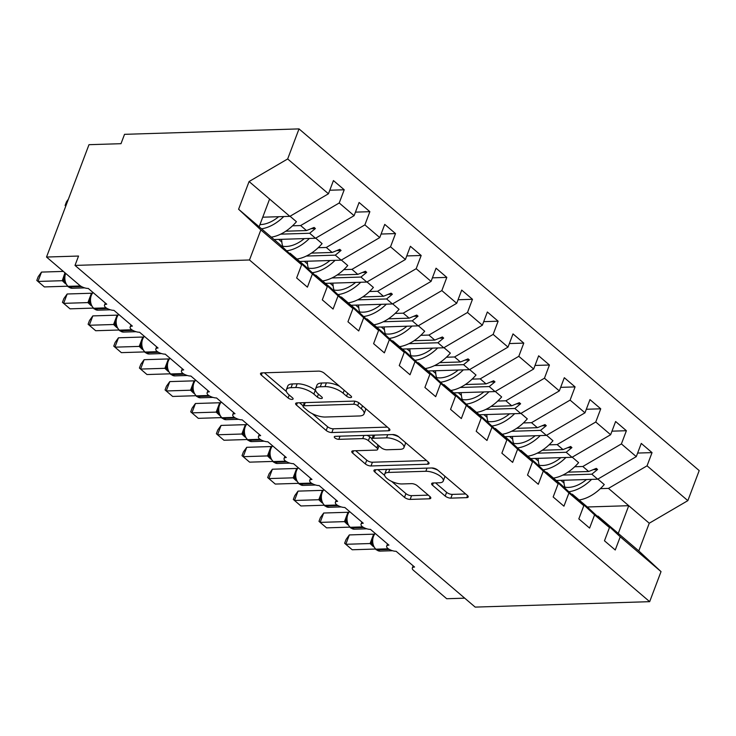 <?xml version="1.0" encoding="UTF-8"?>
<svg xmlns="http://www.w3.org/2000/svg" width="736" height="736" viewBox="0 0 736 736"><rect width="100%" height="100%" fill="white"/><g stroke="black" fill="none" stroke-linecap="round" stroke-linejoin="round"><path stroke-width="1.1" d="M350.52 397.587A2.981 1.15 -159.3 0 0 351.55 397.136A2.981 1.15 -159.3 0 0 350.962 396.014L324.208 373.17A4.26 1.647 -159.3 0 0 318.541 371.119L261.979 372.876A4.26 1.647 -159.3 0 0 260.507 373.52A4.26 1.647 -159.3 0 0 261.354 375.121L288.107 397.964A2.981 1.15 -159.3 0 0 292.072 399.409A2.981 1.15 -159.3 0 0 293.094 398.949A2.981 1.15 -159.3 0 0 292.505 397.826L289.046 394.873A13.634 5.262 -159.3 0 1 286.35 389.74A13.634 5.262 -159.3 0 1 291.042 387.679L295.752 387.532A13.634 5.262 -159.3 0 1 313.867 394.1L317.336 397.063A2.981 1.15 -159.3 0 0 321.292 398.498A2.981 1.15 -159.3 0 0 322.322 398.047A2.981 1.15 -159.3 0 0 321.733 396.925L318.265 393.962A13.634 5.262 -159.3 0 1 315.578 388.838A13.634 5.262 -159.3 0 1 320.27 386.777L324.981 386.63A13.634 5.262 -159.3 0 1 343.096 393.19L346.555 396.152A2.981 1.15 -159.3 0 0 350.52 397.587M445.197 496.082A4.26 1.647 -159.3 0 0 450.855 498.134L466.725 497.637A4.26 1.647 -159.3 0 0 468.188 496.993A4.26 1.647 -159.3 0 0 467.351 495.392L437.635 470.028A4.26 1.647 -159.3 0 0 431.977 467.976L375.415 469.734A4.26 1.647 -159.3 0 0 373.943 470.378A4.26 1.647 -159.3 0 0 374.79 471.978L404.496 497.352A4.26 1.647 -159.3 0 0 410.164 499.404L429.327 498.806A4.26 1.647 -159.3 0 0 430.799 498.162A4.26 1.647 -159.3 0 0 429.953 496.561L417.238 485.696A4.26 1.647 -159.3 0 0 411.58 483.644L402.068 483.948A11.399 4.398 -159.3 0 1 389.979 480.544A11.399 4.398 -159.3 0 1 384.68 474.168A11.399 4.398 -159.3 0 1 388.599 472.438L425.84 471.279A11.399 4.398 -159.3 0 1 437.929 474.683A11.399 4.398 -159.3 0 1 443.238 481.059A11.399 4.398 -159.3 0 1 439.309 482.788L433.108 482.982A4.26 1.647 -159.3 0 0 431.636 483.626A4.26 1.647 -159.3 0 0 432.483 485.226L445.197 496.082L446.614 492.338A4.26 1.647 -159.3 0 0 452.272 494.39L465.686 493.976M260.848 229.926L238.602 209.245L279.395 244.067L301.631 264.758L260.848 229.926L249.486 259.983L75.008 265.411L78.54 256.045L46.524 257.039L79.617 285.292A6.514 2.512 -159.3 0 0 88.265 288.429L106.738 304.207A6.514 2.512 20.7 0 0 104.494 305.192A6.514 2.512 20.7 0 0 105.542 307.418A6.514 2.512 -159.3 0 0 113.924 310.334L132.388 326.103A6.514 2.512 20.7 0 0 130.152 327.088A6.514 2.512 20.7 0 0 131.192 329.323A6.514 2.512 -159.3 0 0 139.573 332.24L158.047 348.008A6.514 2.512 20.7 0 0 155.802 348.993A6.514 2.512 20.7 0 0 156.842 351.228A6.514 2.512 -159.3 0 0 165.223 354.145L183.696 369.914A6.514 2.512 20.7 0 0 181.452 370.898A6.514 2.512 20.7 0 0 182.5 373.124A6.514 2.512 -159.3 0 0 190.882 376.041L209.346 391.819A6.514 2.512 20.7 0 0 207.11 392.803A6.514 2.512 20.7 0 0 208.15 395.03A6.514 2.512 -159.3 0 0 216.531 397.946L235.005 413.715A6.514 2.512 20.7 0 0 232.76 414.699A6.514 2.512 20.7 0 0 233.8 416.935A6.514 2.512 -159.3 0 0 242.181 419.851L260.654 435.62A6.514 2.512 20.7 0 0 258.41 436.604A6.514 2.512 20.7 0 0 259.458 438.84A6.514 2.512 -159.3 0 0 267.84 441.756L286.304 457.525A6.514 2.512 20.7 0 0 284.068 458.51A6.514 2.512 20.7 0 0 285.108 460.736A6.514 2.512 -159.3 0 0 293.489 463.662L311.963 479.43A6.514 2.512 20.7 0 0 309.718 480.415A6.514 2.512 20.7 0 0 310.758 482.641A6.514 2.512 -159.3 0 0 319.139 485.558L337.612 501.326A6.514 2.512 20.7 0 0 335.368 502.311A6.514 2.512 20.7 0 0 336.407 504.546A6.514 2.512 -159.3 0 0 344.798 507.463L363.262 523.232A6.514 2.512 20.7 0 0 361.026 524.216A6.514 2.512 20.7 0 0 362.066 526.452A6.514 2.512 -159.3 0 0 370.447 529.368L388.921 545.137A6.514 2.512 20.7 0 0 386.676 546.121A6.514 2.512 20.7 0 0 387.716 548.357A6.514 2.512 -159.3 0 0 396.097 551.273L414.57 567.042A6.514 2.512 20.7 0 0 412.326 568.026A6.514 2.512 20.7 0 0 413.614 570.474L446.706 598.727L464.729 598.166M249.486 259.983L649.667 601.671L475.18 607.099L75.008 265.411M388.415 430.781A4.26 1.647 -159.3 0 0 389.887 430.137A4.26 1.647 -159.3 0 0 389.04 428.527L359.334 403.162A4.26 1.647 -159.3 0 0 353.666 401.111L297.105 402.868A4.26 1.647 -159.3 0 0 295.633 403.512A4.26 1.647 -159.3 0 0 296.479 405.113L326.195 430.486A4.26 1.647 -159.3 0 0 331.853 432.538L388.415 430.781L389.206 428.683M398.48 436.595L428.196 461.96A4.26 1.647 -159.3 0 1 429.042 463.57A4.26 1.647 -159.3 0 1 427.57 464.214L371.008 465.971A4.26 1.647 -159.3 0 1 365.341 463.919L352.627 453.063A4.26 1.647 -159.3 0 1 351.79 451.453A4.26 1.647 -159.3 0 1 353.252 450.809L376.197 450.101A4.26 1.647 -159.3 0 0 377.66 449.457A4.26 1.647 -159.3 0 0 376.823 447.847L368.386 440.652A4.26 1.647 -159.3 0 0 362.719 438.601L338.836 439.337A2.981 1.15 -159.3 0 1 335.68 438.454A2.981 1.15 -159.3 0 1 334.291 436.779A2.981 1.15 -159.3 0 1 335.312 436.328L392.822 434.544A4.26 1.647 -159.3 0 1 398.48 436.595M649.667 601.671L661.029 571.614L620.236 536.792L615.25 549.994L604.477 540.794L609.463 527.592L587.227 506.911L572.341 494.206L594.587 514.887L589.6 528.089L578.827 518.889L583.814 505.687L561.568 485.006L546.692 472.3L568.937 492.982L563.942 506.184L553.168 496.984L558.164 483.782L535.918 463.1L521.042 450.395L543.278 471.077L538.292 484.279L527.519 475.079L532.505 461.877L510.269 441.195L495.383 428.499L517.629 449.181L512.642 462.383L501.869 453.183L506.856 439.981L484.61 419.299L469.734 406.594L491.979 427.276L486.984 440.478L476.21 431.278L481.206 418.076L458.96 397.394L444.084 384.689L466.32 405.37L461.334 418.572L450.561 409.372L455.547 396.17L433.311 375.489L418.425 362.784L440.671 383.465L435.684 396.667L424.911 387.467L429.898 374.265L407.652 353.584L392.776 340.878L415.021 361.569L410.026 374.762L399.252 365.571L404.248 352.369L382.002 331.688L367.126 318.982L389.362 339.664L384.376 352.866L373.603 343.666L378.589 330.464L356.353 309.782L341.467 297.077L363.713 317.759L358.726 330.961L347.953 321.761L352.94 308.559L330.694 287.877L315.818 275.172L338.063 295.854L333.077 309.056L322.294 299.856L327.29 286.654L305.044 265.972L290.168 253.267L312.404 273.948L307.418 287.15L296.645 277.95L301.631 264.758M637.624 453.063L652.041 452.622L641.268 443.422L636.281 456.624L621.405 443.918L582.82 466.495L574.724 466.744M556.269 480.479L597.696 479.191L636.281 456.624M611.975 431.167L626.391 430.716L615.618 421.516L610.632 434.718L595.755 422.013L557.161 444.59L549.065 444.838M530.619 458.583L572.038 457.295L610.632 434.718M586.316 409.262L600.742 408.811L589.968 399.611L584.973 412.813L570.096 400.108L531.512 422.685L523.416 422.933M504.97 436.678L546.388 435.39L584.973 412.813M560.666 387.357L575.083 386.906L564.31 377.706L559.323 390.908L544.447 378.212L505.862 400.78L497.766 401.037M479.32 414.773L520.738 413.485L559.323 390.908M535.017 365.452L549.433 365.01L538.66 355.81L533.674 369.012L518.797 356.307L480.203 378.874L472.107 379.132M453.661 392.868L495.089 391.58L533.674 369.012M509.358 343.556L523.784 343.105L513.01 333.905L508.015 347.107L493.138 334.402L454.554 356.978L446.458 357.227M428.012 370.972L469.43 369.684L508.015 347.107M483.708 321.65L498.125 321.2L487.352 312L482.365 325.202L467.489 312.496L428.904 335.073L420.808 335.322M402.362 349.066L443.78 347.778L482.365 325.202M458.059 299.745L472.475 299.294L461.702 290.094L456.716 303.296L441.839 290.591L403.245 313.168L395.149 313.416M376.703 327.161L418.131 325.873L456.716 303.296M432.4 277.84L446.826 277.389L436.052 268.198L431.066 281.4L416.18 268.695L377.596 291.263L369.5 291.52M351.054 305.256L392.472 303.968L431.066 281.4M406.75 255.935L421.176 255.493L410.394 246.293L405.407 259.495L390.531 246.79L351.946 269.367L343.85 269.615M325.404 283.351L366.822 282.063L405.407 259.495M381.101 234.039L395.517 233.588L384.744 224.388L379.758 237.59L364.881 224.885L326.287 247.462L318.2 247.71M299.745 261.455L341.173 260.167L379.758 237.59M355.451 212.134L369.868 211.683L359.094 202.483L354.108 215.685L339.222 202.98L344.218 189.778L333.436 180.578L328.449 193.78L287.666 158.958L299.018 128.901L124.531 134.329L120.998 143.695L88.982 144.688L46.524 257.039M274.096 239.55L315.514 238.262L354.108 215.685M262.743 217.203L289.864 216.356L328.449 193.78M661.029 571.614L638.784 550.933L649.253 523.222L608.47 488.391L600.374 488.649M608.47 488.391L647.054 465.824L652.041 452.622M620.236 536.792L598 516.111L597.144 516.138M626.391 430.716L621.405 443.918M571.495 494.233L572.341 494.206M600.742 408.811L595.755 422.013M545.836 472.328L546.692 472.3M575.083 386.906L570.096 400.108M520.186 450.423L521.042 450.395M549.433 365.01L544.447 378.212M494.537 428.518L495.383 428.499M523.784 343.105L518.797 356.307M468.878 406.622L469.734 406.594M498.125 321.2L493.138 334.402M443.228 384.716L444.084 384.689M472.475 299.294L467.489 312.496M417.579 362.811L418.425 362.784M446.826 277.389L441.839 290.591M391.92 340.906L392.776 340.878M421.176 255.493L416.18 268.695M366.27 319.01L367.126 318.982M395.517 233.588L390.531 246.79M340.621 297.105L341.467 297.077M369.868 211.683L364.881 224.885M314.962 275.2L315.818 275.172M609.463 527.592L594.587 514.887M583.814 505.687L568.937 492.982M558.164 483.782L543.278 471.077M532.505 461.877L517.629 449.181M506.856 439.981L491.979 427.276M481.206 418.076L466.32 405.37M455.547 396.17L440.671 383.465M429.898 374.265L415.021 361.569M404.248 352.369L389.362 339.664M378.589 330.464L363.713 317.759M352.94 308.559L338.063 295.854M327.29 286.654L312.404 273.948M649.253 523.222L687.847 500.646L647.054 465.824M687.847 500.646L699.2 470.589L299.018 128.901M597.696 479.191L591.827 474.186L597.577 469.485L596.298 468.39L588.68 471.5L582.82 466.495M567.971 472.144L588.68 471.5M562.847 475.088L591.827 474.186M572.038 457.295L566.177 452.281L571.927 447.58L570.639 446.485L563.031 449.595L557.161 444.59M542.322 450.239L563.031 449.595M537.188 453.183L566.177 452.281M546.388 435.39L540.528 430.385L546.278 425.675L544.99 424.58L537.372 427.69L531.512 422.685M516.672 428.334L537.372 427.69M511.538 431.287L540.528 430.385M520.738 413.485L514.869 408.48L520.619 403.77L519.34 402.675L511.722 405.784L505.862 400.78M491.013 406.428L511.722 405.784M485.889 409.382L514.869 408.48M495.089 391.58L489.219 386.575L494.969 381.874L493.681 380.77L486.073 383.888L480.203 378.874M465.364 384.532L486.073 383.888M460.23 387.476L489.219 386.575M469.43 369.684L463.57 364.67L469.32 359.968L468.032 358.874L460.414 361.983L454.554 356.978M439.714 362.627L460.414 361.983M434.58 365.571L463.57 364.67M443.78 347.778L437.911 342.764L443.661 338.063L442.382 336.968L434.764 340.078L428.904 335.073M414.055 340.722L434.764 340.078M408.931 343.666L437.911 342.764M418.131 325.873L412.261 320.868L418.011 316.158L416.732 315.063L409.115 318.173L403.245 313.168M388.406 318.817L409.115 318.173M383.272 321.77L412.261 320.868M392.472 303.968L386.612 298.963L392.362 294.253L391.074 293.158L383.456 296.277L377.596 291.263M362.756 296.921L383.456 296.277M357.622 299.865L386.612 298.963M366.822 282.063L360.953 277.058L366.703 272.357L365.424 271.262L357.806 274.372L351.946 269.367M337.097 275.016L357.806 274.372M331.973 277.96L360.953 277.058M341.173 260.167L335.303 255.153L341.053 250.452L339.774 249.357L332.157 252.466L326.287 247.462M311.448 253.11L332.157 252.466M306.314 256.054L335.303 255.153M315.514 238.262L309.654 233.257L315.404 228.546L314.116 227.452L306.498 230.561L300.638 225.556L339.222 202.98M285.798 231.205L306.498 230.561M300.638 225.556L292.542 225.805M280.664 234.158L309.654 233.257M289.312 253.294L290.168 253.267M329.792 190.228L344.218 189.778M289.864 216.356L249.081 181.534L287.666 158.958M238.602 209.245L249.081 181.534M259.127 226.771L269.597 199.051M587.31 506.984L628.737 505.696L618.258 533.407L598 516.111M638.784 550.933L618.258 533.407M311.107 228.684L315.404 228.546M336.766 250.58L341.053 250.452M362.416 272.486L366.703 272.357M388.065 294.391L392.362 294.253M413.724 316.296L418.011 316.158M439.374 338.192L443.661 338.063M465.023 360.097L469.32 359.968M490.682 382.002L494.969 381.874M516.332 403.908L520.619 403.77M541.981 425.813L546.278 425.675M567.64 447.709L571.927 447.58M593.29 469.614L597.577 469.485M339.498 386.225A13.634 5.262 -159.3 0 0 326.398 382.886L324.981 386.63M315.578 388.838L316.986 385.094A13.634 5.262 -159.3 0 1 321.687 383.024L326.398 382.886M286.35 389.74L287.767 385.995A13.634 5.262 -159.3 0 1 292.459 383.934L297.169 383.787A13.634 5.262 -159.3 0 1 315.284 390.356L315.652 390.669M264.436 372.802L286.424 391.58M312.312 413.678L327.603 426.742A4.26 1.647 -159.3 0 0 333.27 428.794L387.375 427.11M299.561 402.794L303.186 405.886M357.696 405.665A2.981 1.15 -159.3 0 0 353.74 404.23L304.088 405.775A2.981 1.15 -159.3 0 0 303.057 406.226A2.981 1.15 -159.3 0 0 303.646 407.348L307.298 410.458A13.634 5.262 -159.3 0 0 325.413 417.027L359.352 415.969A13.634 5.262 -159.3 0 0 364.044 413.908A13.634 5.262 -159.3 0 0 361.348 408.784L357.696 405.665L358.8 402.758M364.044 413.908L365.461 410.164A13.634 5.262 -159.3 0 0 365.378 408.333M426.53 460.543L372.425 462.226L371.008 465.971M355.709 450.736L366.758 460.175A4.26 1.647 -159.3 0 0 372.425 462.226M371.993 438.776L369.803 436.908A4.26 1.647 -159.3 0 0 366.914 435.344M399.998 449.356A11.399 4.398 -159.3 0 0 403.926 447.635A11.399 4.398 -159.3 0 0 398.618 441.26A11.399 4.398 -159.3 0 0 386.529 437.856L373.41 438.26A4.26 1.647 -159.3 0 0 371.938 438.904A4.26 1.647 -159.3 0 0 372.784 440.514L381.22 447.718A4.26 1.647 -159.3 0 0 386.878 449.77L399.998 449.356M403.926 447.635L405.334 443.891A11.399 4.398 -159.3 0 0 405.288 442.4M398.802 436.862A11.399 4.398 -159.3 0 0 392.224 434.562M373.364 435.142A4.26 1.647 -159.3 0 0 373.354 435.16L371.938 438.904M435.556 482.899L446.614 492.338M443.238 481.059L444.645 477.314A11.399 4.398 -159.3 0 0 444.664 476.026M437.736 470.102A11.399 4.398 -159.3 0 0 431.535 467.986M387.053 469.366A11.399 4.398 -159.3 0 0 386.096 470.424L384.68 474.168M391.589 481.372L405.913 493.608A4.26 1.647 -159.3 0 0 411.571 495.659L428.288 495.135M377.862 469.651L384.661 475.456M64.161 278.171L64.851 282.284L68.163 286.782A2.171 1.362 -49.5 0 0 68.862 287.003A9.329 6.293 88.2 0 0 72.202 288.273L84.686 287.886M41.51 272.09L37.978 281.456L36.8 280.416L38.217 276.672L41.51 272.09L63.36 271.409M67.5 286.212L44.39 286.93L37.978 281.456L62.275 280.701L64.961 272.78M65.504 283.756L62.275 280.701M64.86 280.95L62.413 280.692M65.771 206.108L65.099 205.51L66.516 201.774L68.402 199.152M271.28 237.148A34.721 21.841 -49.5 0 0 296.433 221.72L290.058 216.246M290.039 216.255L296.433 221.72M261.538 228.822A34.721 21.841 -49.5 0 0 283.765 216.55M259.955 224.581A29.514 18.566 -49.5 0 0 278.668 216.706M281.474 239.32A48.604 30.581 130.5 0 1 281.851 242.089A29.514 18.566 -49.5 0 0 282.707 246.229M296.884 259.063A34.721 21.841 -49.5 0 0 322.092 243.616L315.707 238.151L322.092 243.616M286.635 250.801A34.721 21.841 -49.5 0 0 309.414 238.455M281.391 245.934A29.514 18.566 -49.5 0 0 304.327 238.611M307.133 261.225A48.604 30.581 130.5 0 1 307.501 263.994A29.514 18.566 -49.5 0 0 308.366 268.134M322.534 280.959A34.721 21.841 -49.5 0 0 347.742 265.521L341.366 260.047L347.742 265.521M312.285 272.706A34.721 21.841 -49.5 0 0 335.064 260.351M307.041 267.83A29.514 18.566 -49.5 0 0 329.976 260.516M332.782 283.13A48.604 30.581 130.5 0 1 333.15 285.899A29.514 18.566 -49.5 0 0 334.015 290.039M348.192 302.864A34.721 21.841 -49.5 0 0 373.391 287.426L367.016 281.952M366.997 281.962L373.391 287.426M337.934 294.612A34.721 21.841 -49.5 0 0 360.723 282.256M332.7 289.736A29.514 18.566 -49.5 0 0 355.626 282.412M358.432 305.026A48.604 30.581 130.5 0 1 358.8 307.804A29.514 18.566 -49.5 0 0 359.665 311.944M373.842 324.769A34.721 21.841 -49.5 0 0 399.05 309.332L392.665 303.858L399.05 309.332M363.584 316.508A34.721 21.841 -49.5 0 0 386.372 304.161M358.349 311.641A29.514 18.566 -49.5 0 0 381.285 304.318M89.82 300.076L90.5 304.189L93.822 308.678A2.171 1.362 -49.5 0 0 94.521 308.908A9.329 6.293 88.2 0 0 97.851 310.178L110.345 309.792M67.169 293.995L63.627 303.352L62.45 302.321L63.866 298.577L67.169 293.995L91.604 293.232M93.15 308.108L70.04 308.835L63.627 303.352L87.924 302.597L91.457 293.241M91.163 305.652L87.924 302.597M90.519 302.855L88.062 302.597M115.469 321.982L116.15 326.085L119.471 330.584A2.171 1.362 -49.5 0 0 120.17 330.804A9.329 6.293 88.2 0 0 123.501 332.083L135.994 331.697M92.819 315.9L89.277 325.257L88.108 324.217L89.516 320.482L92.819 315.9L117.254 315.137M118.8 330.013L95.689 330.731L89.277 325.257L113.574 324.502L117.116 315.137M116.812 327.557L113.574 324.502M116.168 324.76L113.721 324.493M141.119 343.878L141.809 347.99L145.121 352.489A2.171 1.362 -49.5 0 0 145.82 352.71A9.329 6.293 88.2 0 0 149.16 353.988L161.644 353.593M118.468 337.796L114.936 347.162L113.758 346.122L115.175 342.387L118.468 337.796L142.913 337.033M144.458 351.918L121.348 352.636L114.936 347.162L139.233 346.408L142.766 337.042M142.462 349.462L139.233 346.408M141.818 346.656L139.371 346.398M166.778 365.783L167.458 369.895L170.77 374.394A2.171 1.362 -49.5 0 0 171.479 374.615A9.329 6.293 88.2 0 0 174.809 375.884L187.303 375.498M144.118 359.702L140.585 369.067L139.408 368.028L140.824 364.283L144.118 359.702L168.562 358.938M170.108 373.824L146.998 374.541L140.585 369.067L164.882 368.313L168.415 358.947M168.121 371.367L164.882 368.313M167.477 368.561L165.02 368.304M384.091 326.931A48.604 30.581 130.5 0 1 384.459 329.7A29.514 18.566 -49.5 0 0 385.324 333.84M399.492 346.674A34.721 21.841 -49.5 0 0 424.7 331.237L418.324 325.763L424.7 331.237M389.243 338.413A34.721 21.841 -49.5 0 0 412.022 326.066M383.999 333.546A29.514 18.566 -49.5 0 0 406.934 326.223M192.427 387.688L193.108 391.8L196.429 396.29A2.171 1.362 -49.5 0 0 197.128 396.52A9.329 6.293 88.2 0 0 200.459 397.79L212.952 397.403M169.777 381.607L166.235 390.972L165.066 389.933L166.474 386.188L169.777 381.607L194.212 380.843M195.758 395.729L172.647 396.446L166.235 390.972L190.532 390.209L194.074 380.852M193.77 393.263L190.532 390.209M193.126 390.466L190.679 390.209M409.74 348.836A48.604 30.581 130.5 0 1 410.108 351.606A29.514 18.566 -49.5 0 0 410.973 355.746M425.15 368.57A34.721 21.841 -49.5 0 0 450.349 353.133L443.974 347.659M443.955 347.677L450.349 353.133M414.892 360.318A34.721 21.841 -49.5 0 0 437.681 347.962M409.658 355.442A29.514 18.566 -49.5 0 0 432.584 348.128M218.077 409.593L218.702 413.522M195.426 403.512L191.894 412.868L190.716 411.838L192.133 408.094L195.426 403.512L219.862 402.748M221.416 417.625L198.306 418.342L191.894 412.868L216.182 412.114L219.724 402.748M219.42 415.168L216.182 412.114M218.776 412.372L216.329 412.105M435.39 370.742A48.604 30.581 130.5 0 1 435.758 373.511A29.514 18.566 -49.5 0 0 436.623 377.651M450.8 390.476A34.721 21.841 -49.5 0 0 476.008 375.038L469.623 369.564L476.008 375.038M440.542 382.223A34.721 21.841 -49.5 0 0 463.33 369.868M435.307 377.347A29.514 18.566 -49.5 0 0 458.243 370.024M243.736 431.489L244.416 435.602L247.728 440.1A2.171 1.362 -49.5 0 0 248.437 440.321A9.329 6.293 88.2 0 0 251.767 441.6L264.261 441.204M221.076 425.408L217.543 434.774L216.366 433.734L217.782 429.999L221.076 425.408L245.52 424.654M247.066 439.53L223.956 440.248L217.543 434.774L241.84 434.019L245.373 424.654M245.079 437.074L241.84 434.019M244.435 434.268L241.978 434.01M461.049 392.638A48.604 30.581 130.5 0 1 461.417 395.416A29.514 18.566 -49.5 0 0 462.282 399.556M476.45 412.381A34.721 21.841 -49.5 0 0 501.658 396.943L495.282 391.469L501.658 396.943M466.201 404.128A34.721 21.841 -49.5 0 0 488.98 391.773M460.957 399.252A29.514 18.566 -49.5 0 0 483.892 391.929M269.385 453.394L270.066 457.507L273.387 462.006A2.171 1.362 -49.5 0 0 274.086 462.226A9.329 6.293 88.2 0 0 277.417 463.496L289.91 463.11M246.735 447.313L243.193 456.679L242.024 455.639L243.432 451.895L246.735 447.313L271.17 446.55M272.716 461.435L249.605 462.153L243.193 456.679L267.49 455.924L271.032 446.559M270.728 458.979L267.49 455.924M270.084 456.173L267.637 455.915M486.698 414.543A48.604 30.581 130.5 0 1 487.066 417.321A29.514 18.566 -49.5 0 0 487.931 421.452M502.099 434.286A34.721 21.841 -49.5 0 0 527.307 418.848L520.932 413.374M520.913 413.384L527.307 418.848M491.85 426.024A34.721 21.841 -49.5 0 0 514.639 413.678M486.616 421.158A29.514 18.566 -49.5 0 0 509.542 413.834M295.035 475.3L295.725 479.412L299.037 483.911A2.171 1.362 -49.5 0 0 299.736 484.132A9.329 6.293 88.2 0 0 303.076 485.401L315.56 485.015M272.384 469.218L268.852 478.584L267.674 477.544L269.091 473.8L272.384 469.218L296.82 468.455M298.374 483.34L275.264 484.058L268.852 478.584L293.14 477.82L296.682 468.464M296.378 480.884L293.14 477.82M295.734 478.078L293.287 477.82M512.348 436.448A48.604 30.581 130.5 0 1 512.716 439.217A29.514 18.566 -49.5 0 0 513.581 443.357M527.758 456.182A34.721 21.841 -49.5 0 0 552.966 440.744L546.581 435.27M546.563 435.289L552.966 440.744M517.5 447.93A34.721 21.841 -49.5 0 0 540.288 435.574M512.265 443.063A29.514 18.566 -49.5 0 0 535.192 435.74M320.694 497.205L321.374 501.317L324.686 505.807A2.171 1.362 -49.5 0 0 325.395 506.028A9.329 6.293 88.2 0 0 328.725 507.306L341.219 506.92M298.034 491.124L294.501 500.48L293.324 499.45L294.74 495.705L298.034 491.124L322.478 490.36M324.024 505.236L300.914 505.963L294.501 500.48L318.798 499.726L322.331 490.369M322.037 502.78L318.798 499.726M321.384 499.983L318.936 499.726M537.998 458.353A48.604 30.581 130.5 0 1 538.375 461.122A29.514 18.566 -49.5 0 0 539.24 465.262M553.408 478.087A34.721 21.841 -49.5 0 0 578.616 462.65L572.24 457.176L578.616 462.65M543.159 469.835A34.721 21.841 -49.5 0 0 565.938 457.479M537.915 464.959A29.514 18.566 -49.5 0 0 560.85 457.636M346.343 519.101L347.024 523.213L350.345 527.712A2.171 1.362 -49.5 0 0 351.044 527.933A9.329 6.293 88.2 0 0 354.375 529.212L366.868 528.816M323.693 513.02L320.151 522.385L318.982 521.346L320.39 517.61L323.693 513.02L348.128 512.265M349.674 527.142L326.563 527.859L320.151 522.385L344.448 521.631L347.99 512.265M347.686 524.685L344.448 521.631M347.042 521.879L344.595 521.622M563.656 480.249A48.604 30.581 130.5 0 1 564.024 483.028A29.514 18.566 -49.5 0 0 564.889 487.168M579.057 499.992A34.721 21.841 -49.5 0 0 604.265 484.555L597.89 479.081M597.871 479.09L604.265 484.555M568.808 491.74A34.721 21.841 -49.5 0 0 591.588 479.384M563.574 486.864A29.514 18.566 -49.5 0 0 586.5 479.541M371.993 541.006L372.683 545.118L375.995 549.617A2.171 1.362 -49.5 0 0 376.694 549.838A9.329 6.293 88.2 0 0 380.034 551.108L392.518 550.721M349.342 534.925L345.8 544.29L344.632 543.251L346.04 539.516L349.342 534.925L373.778 534.161M375.332 549.047L352.222 549.764L345.8 544.29L370.098 543.536L373.64 534.17M373.336 546.59L370.098 543.536M372.692 543.784L370.245 543.527M344.209 390.246L343.096 393.19M321.687 383.024L320.27 386.777M318.449 394.119L317.336 397.063M315.284 390.356L313.867 394.1M297.169 383.787L295.752 387.532M292.459 383.934L291.042 387.679M289.22 395.02L288.107 397.964M262.209 372.867L261.354 375.121M347.668 393.208L346.555 396.152M333.27 428.794L331.853 432.538M327.603 426.742L326.195 430.486M297.335 402.859L296.479 405.113M354.881 401.203L353.74 404.23M305.274 402.61L304.088 405.775M362.462 405.84L361.348 408.784M428.361 462.116L427.57 464.214M366.758 460.175L365.341 463.919M353.482 450.809L352.627 453.063M377.927 444.912L376.823 447.847M369.803 436.908L368.386 440.652M363.915 435.436L362.719 438.601M340.032 436.181L338.836 439.337M387.725 434.7L386.529 437.856M374.596 435.105L373.41 438.26M433.329 482.972L432.483 485.226M427.036 468.124L425.84 471.279M389.795 469.283L388.599 472.438M430.118 496.708L429.327 498.806M411.571 495.659L410.164 499.404M405.913 493.608L404.496 497.352M375.636 469.724L374.79 471.978M467.516 495.54L466.725 497.637M452.272 494.39L450.855 498.134M65.688 273.406A9.329 6.293 88.2 0 0 65.624 273.58A9.329 6.293 88.2 0 0 68.098 286.341A2.171 1.362 130.5 0 1 67.399 286.12M80.5 285.954L68.098 286.341L68.862 287.003L81.576 286.608M62.275 280.618A4.775 2.732 -173.8 0 0 64.161 278.944M278.696 239.402L281.851 242.089M304.354 261.308L307.501 263.994M330.004 283.213L333.15 285.899M355.654 305.118L358.8 307.804M93.067 292.532A9.329 6.293 88.2 0 0 91.273 295.486A9.329 6.293 88.2 0 0 93.748 308.246A2.171 1.362 130.5 0 1 93.049 308.025M106.15 307.86L93.748 308.246L94.521 308.908L107.226 308.513M87.934 302.524A4.775 2.732 -173.8 0 0 89.82 300.849M118.726 314.438A9.329 6.293 88.2 0 0 116.932 317.391A9.329 6.293 88.2 0 0 119.398 330.151A2.171 1.362 130.5 0 1 118.698 329.93M131.799 329.765L119.398 330.151L120.17 330.804L132.876 330.409M113.583 324.429A4.775 2.732 -173.8 0 0 115.469 322.754M144.376 336.343A9.329 6.293 88.2 0 0 142.582 339.296A9.329 6.293 88.2 0 0 145.056 352.056A2.171 1.362 130.5 0 1 144.357 351.826M157.458 351.67L145.056 352.056L145.82 352.71L158.534 352.314M139.233 346.334A4.775 2.732 -173.8 0 0 141.119 344.66M170.025 358.239A9.329 6.293 88.2 0 0 168.231 361.192A9.329 6.293 88.2 0 0 170.706 373.952A2.171 1.362 130.5 0 1 170.007 373.732M183.108 373.566L170.706 373.952L171.479 374.615L184.184 374.219M164.892 368.23A4.775 2.732 -173.8 0 0 166.768 366.565M381.312 327.014L384.459 329.7M195.684 380.144A9.329 6.293 88.2 0 0 193.89 383.097A9.329 6.293 88.2 0 0 196.356 395.858A2.171 1.362 130.5 0 1 195.656 395.637M208.757 395.471L196.356 395.858L197.128 396.52L209.834 396.124M190.541 390.135A4.775 2.732 -173.8 0 0 192.427 388.461M406.962 348.919L410.108 351.606M221.334 402.049A9.329 6.293 88.2 0 0 219.54 405.002A9.329 6.293 88.2 0 0 222.014 417.763A2.171 1.362 130.5 0 1 221.306 417.542L222.079 418.195A2.171 1.362 -49.5 0 0 222.778 418.416A9.329 6.293 88.2 0 0 226.118 419.695L238.602 419.308M234.416 417.376L222.014 417.763L222.778 418.416L235.492 418.02M216.191 412.04A4.775 2.732 -173.8 0 0 218.077 410.366M432.612 370.824L435.758 373.511M246.983 423.954A9.329 6.293 88.2 0 0 245.189 426.908A9.329 6.293 88.2 0 0 247.664 439.668A2.171 1.362 130.5 0 1 246.965 439.447M260.066 439.282L247.664 439.668L248.437 440.321L261.142 439.926M241.85 433.946A4.775 2.732 -173.8 0 0 243.726 432.271M458.27 392.73L461.417 395.416M272.642 445.85A9.329 6.293 88.2 0 0 270.848 448.804A9.329 6.293 88.2 0 0 273.314 461.564A2.171 1.362 130.5 0 1 272.614 461.343M285.715 461.187L273.314 461.564L274.086 462.226L286.792 461.831M267.499 455.851A4.775 2.732 -173.8 0 0 269.385 454.176M483.92 414.635L487.066 417.321M298.292 467.756A9.329 6.293 88.2 0 0 296.498 470.709A9.329 6.293 88.2 0 0 298.972 483.469A2.171 1.362 130.5 0 1 298.264 483.248M311.374 483.083L298.972 483.469L299.736 484.132L312.441 483.736M293.149 477.747A4.775 2.732 -173.8 0 0 295.035 476.072M509.57 436.531L512.716 439.217M323.941 489.661A9.329 6.293 88.2 0 0 322.147 492.614A9.329 6.293 88.2 0 0 324.622 505.374A2.171 1.362 130.5 0 1 323.923 505.154M337.024 504.988L324.622 505.374L325.395 506.028L338.1 505.632M318.808 499.652A4.775 2.732 -173.8 0 0 320.684 497.978M535.228 458.436L538.375 461.122M349.6 511.566A9.329 6.293 88.2 0 0 347.806 514.519A9.329 6.293 88.2 0 0 350.272 527.28A2.171 1.362 130.5 0 1 349.572 527.059M362.673 526.893L350.272 527.28L351.044 527.933L363.75 527.537M344.457 521.557A4.775 2.732 -173.8 0 0 346.343 519.883M560.878 480.341L564.024 483.028M375.25 533.462A9.329 6.293 88.2 0 0 373.456 536.415A9.329 6.293 88.2 0 0 375.93 549.185A2.171 1.362 130.5 0 1 375.222 548.955M388.323 548.798L375.93 549.185L376.694 549.838L389.399 549.442M370.107 543.462A4.775 2.732 -173.8 0 0 371.993 541.788M105.322 302.993L104.494 305.192M130.98 324.898L130.152 327.088M156.63 346.803L155.802 348.993M182.28 368.708L181.452 370.898M207.938 390.604L207.11 392.803M233.588 412.51L232.76 414.699M259.238 434.415L258.41 436.604M284.896 456.32L284.068 458.51M310.546 478.225L309.718 480.415M336.196 500.121L335.368 502.311M361.854 522.026L361.026 524.216M387.504 543.932L386.676 546.121M413.154 565.837L412.326 568.026M304.41 402.638L303.057 406.226M379.022 445.841L377.66 449.457M65.256 273.028L64.188 279.238M68.163 286.782L72.202 288.273M92.856 292.348L90.528 295.817L89.838 301.134M93.822 308.678L97.851 310.178M118.505 314.254L116.178 317.713L115.488 323.04M119.471 330.584L123.501 332.083M144.164 336.159L141.836 339.618L141.146 344.945M145.121 352.489L149.16 353.988M169.814 358.055L167.486 361.523L166.796 366.85M170.77 374.394L174.809 375.884M195.463 379.96L193.136 383.428L192.446 388.746M196.429 396.29L200.459 397.79M221.122 401.865L218.794 405.334L218.104 410.651M218.767 413.706L221.306 417.542M222.079 418.195L226.118 419.695M246.772 423.77L244.444 427.23L243.754 432.556M247.728 440.1L251.767 441.6M272.421 445.666L270.094 449.135L269.404 454.462M273.387 462.006L277.417 463.496M298.08 467.572L295.752 471.04L295.053 476.367M299.037 483.911L303.076 485.401M323.73 489.477L321.402 492.945L320.712 498.263M324.686 505.807L328.725 507.306M349.379 511.382L347.052 514.841L346.362 520.168M350.345 527.712L354.375 529.212M375.038 533.287L372.71 536.746L372.011 542.073M375.995 549.617L380.034 551.108"/></g></svg>
